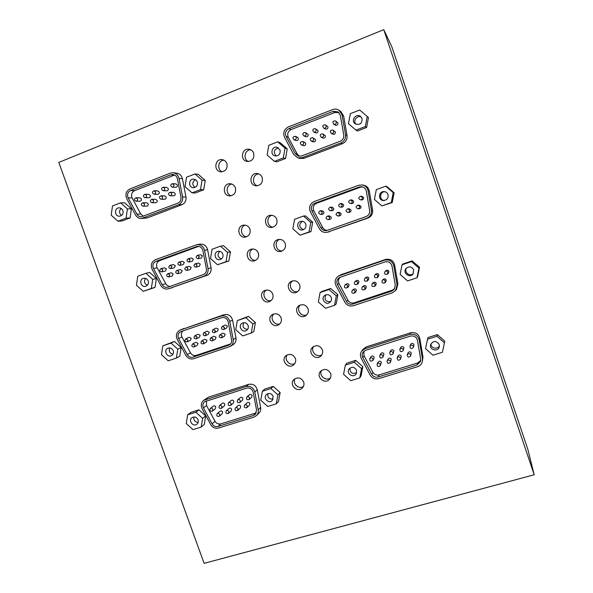 <?xml version="1.0" encoding="UTF-8"?>
<svg xmlns="http://www.w3.org/2000/svg" width="593" height="593" viewBox="0 0 593 593"><rect width="100%" height="100%" fill="white"/><g stroke="black" fill="none" stroke-linecap="round" stroke-linejoin="round"><path stroke-width="0.89" d="M321.895 354.718C316.966 358.342 310.013 351.323 313.667 346.431M322.362 349.774C323.052 352.02 322.644 353.999 321.139 355.718C316.047 361.493 306.87 352.264 312.652 347.187C316.699 344.592 319.931 345.452 322.362 349.774M297.864 291.452C291.875 293.505 287.405 284.314 292.72 280.867M299.673 284.833C300.51 287.968 299.591 290.385 296.915 292.082C290.155 295.966 284.403 284.195 291.615 281.238C295.277 280.081 297.96 281.275 299.673 284.833M273.136 227.126C266.835 226.911 265.842 216.704 272.009 215.311M276.783 219.321C277.665 223.591 276.071 226.281 272.002 227.393C264.293 228.661 262.988 215.504 270.808 215.266C273.662 215.259 275.649 216.608 276.783 219.321M248.43 161.555C242.752 159.302 244.709 149.54 250.802 149.844M253.693 153.239C254.464 158.598 252.262 161.34 247.096 161.466C239.402 160.318 242.003 147.234 249.52 149.362C251.528 149.925 252.922 151.215 253.693 153.239M294.854 363.502C289.873 366.533 283.632 359.499 287.212 354.903M295.388 358.454C296.107 360.826 295.633 362.864 293.965 364.584C288.65 369.958 280.104 360.351 286.026 355.674C289.977 353.361 293.098 354.288 295.388 358.454M271.053 300.584C265.279 302.23 261.165 293.453 266.138 290.081M272.758 294.069C273.603 297.234 272.669 299.65 269.963 301.303C263.27 304.972 257.762 293.268 264.871 290.459C268.451 289.369 271.083 290.57 272.758 294.069M246.703 236.726C240.706 236.496 239.424 226.86 245.176 225.132M249.935 229.12C250.824 233.264 249.319 235.918 245.42 237.081C237.904 238.542 236.162 225.614 243.827 225.11C246.725 225.014 248.763 226.348 249.935 229.12M222.279 171.785C216.771 169.806 218.024 160.414 223.85 160.147M226.919 163.609C227.734 168.723 225.696 171.451 220.796 171.8C213.184 171.132 214.896 158.086 222.412 159.68C224.577 160.147 226.081 161.459 226.919 163.609M231.233 195.772C225.481 194.385 225.896 184.794 231.752 184.045M235.399 187.751C236.251 192.517 234.398 195.238 229.832 195.905C222.182 195.972 222.716 182.866 230.343 183.748C232.767 184.052 234.457 185.387 235.399 187.751M255.687 260.32C249.675 260.801 247.34 251.343 252.9 249.001M258.348 253.055C259.23 256.828 257.94 259.415 254.479 260.809C247.17 263.107 244.027 250.491 251.573 249.127C254.753 248.712 257.006 250.024 258.348 253.055M279.881 323.8C274.359 326.031 269.341 317.833 273.847 313.934M281.097 317.796C281.897 320.643 281.156 322.926 278.866 324.645C272.639 329.026 265.886 318.033 272.61 314.46C276.375 312.926 279.207 314.038 281.097 317.796M303.416 386.466C298.768 389.816 292.038 383.493 295.047 378.623M303.653 381.981C304.32 384.116 303.972 386.013 302.6 387.681C297.827 393.493 288.457 384.724 293.891 379.535C297.886 376.785 301.14 377.6 303.653 381.981M257.473 185.779C251.476 184.201 252.492 174.149 258.689 173.919M262.202 177.589C263.025 182.57 261.031 185.312 256.213 185.824C248.43 185.483 249.735 172.252 257.436 173.593C259.734 174.008 261.32 175.343 262.202 177.589M282.261 250.921C275.953 251.565 273.662 241.536 279.637 239.379M285.218 243.464C286.1 247.303 284.759 249.92 281.193 251.313C273.714 253.574 270.749 240.736 278.48 239.49C281.653 239.127 283.899 240.447 285.218 243.464M306.803 314.794C301.162 317.544 295.596 309.072 300.362 304.987M308.034 308.76C308.82 311.533 308.123 313.801 305.929 315.558C299.739 320.257 292.542 309.346 299.287 305.506C303.149 303.816 306.07 304.906 308.034 308.76M330.486 377.815C325.98 381.773 318.508 375.599 321.502 370.41M330.649 373.501C331.287 375.495 331.005 377.311 329.812 378.957C325.342 385.176 315.313 376.918 320.516 371.314C324.586 368.223 327.959 368.95 330.649 373.501M303.646 142.594L302.615 141.512C300.073 141.89 299.673 143.032 301.414 144.951C303.082 145.107 303.831 144.321 303.646 142.594M302.615 141.512L304.639 142.276L305.662 143.336C305.84 145.048 305.099 145.826 303.446 145.67L301.414 144.951M313.608 138.755L312.637 137.709C310.072 137.969 309.62 139.103 311.288 141.104C313 141.319 313.771 140.534 313.608 138.755M312.637 137.709L315.498 139.555C315.661 141.312 314.898 142.083 313.208 141.868L311.288 141.104M323.622 134.9L322.725 133.885C320.138 134.025 319.634 135.145 321.213 137.228C322.97 137.509 323.771 136.731 323.622 134.9M322.725 133.885L325.394 135.753C325.542 137.554 324.749 138.325 323.015 138.043L321.213 137.228M326.187 125.798L325.379 124.826C322.785 124.826 322.214 125.916 323.682 128.095C325.483 128.459 326.313 127.695 326.187 125.798M325.379 124.826L327.936 126.761C328.062 128.637 327.232 129.393 325.453 129.029L323.682 128.095M339.448 213.643L337.654 212.45C335.468 213.851 335.564 215.044 337.958 216.03C339.203 215.719 339.7 214.918 339.448 213.643M337.654 212.45L339.24 212.338L341.012 213.51C341.264 214.777 340.767 215.563 339.537 215.867L337.958 216.03M329.463 217.238L327.64 216.052C325.498 217.49 325.624 218.676 328.018 219.61C329.234 219.284 329.715 218.491 329.463 217.238M327.64 216.052L329.352 215.896L331.146 217.06C331.398 218.306 330.916 219.084 329.715 219.41L328.018 219.61M362.227 197.447L360.663 196.246C358.261 197.358 358.202 198.566 360.47 199.871C361.878 199.671 362.464 198.863 362.227 197.447M360.663 196.246L361.975 196.335L363.516 197.513C363.754 198.914 363.175 199.715 361.782 199.908L360.47 199.871M352.094 201.116L350.47 199.915C348.128 201.109 348.113 202.309 350.411 203.532C351.775 203.303 352.338 202.495 352.094 201.116M350.47 199.915L351.908 199.96L353.51 201.138C353.747 202.502 353.198 203.295 351.849 203.525L350.411 203.532M357.616 282.498C357.001 281.312 356.096 281.023 354.918 281.616C353.776 283.914 354.473 284.87 357.016 284.477L357.616 282.498M354.918 281.616L356.282 280.652C357.453 280.066 358.335 280.356 358.95 281.519L358.357 283.476L357.016 284.477M347.639 285.87C347.031 284.707 346.149 284.41 344.985 284.966C343.799 287.234 344.474 288.198 347.009 287.872L347.639 285.87M344.985 284.966L346.468 283.965C347.617 283.41 348.491 283.706 349.092 284.855L348.469 286.834L347.009 287.872M375.11 284.41C374.42 283.157 373.471 282.898 372.256 283.632C371.329 286.048 372.122 286.93 374.635 286.286L375.11 284.41M372.256 283.632L373.412 282.639C374.613 281.92 375.554 282.172 376.229 283.41L375.762 285.263L374.635 286.286M387.904 272.254C387.222 271.001 386.265 270.742 385.042 271.468C384.079 273.899 384.872 274.796 387.414 274.151L387.904 272.254M385.042 271.468L386.043 270.623C387.259 269.904 388.2 270.163 388.875 271.401L388.393 273.269L387.414 274.151M410.623 354.896C409.526 353.346 408.399 353.302 407.25 354.777C407.584 357.32 408.703 357.742 410.615 356.037L410.623 354.896M407.25 354.777L407.977 352.917C409.111 351.456 410.223 351.493 411.305 353.028L410.615 356.037M403.151 349.529C402.106 348.009 400.994 347.943 399.823 349.321C400.008 351.879 401.105 352.353 403.107 350.76L403.151 349.529M399.823 349.321L400.638 347.528C401.795 346.164 402.892 346.23 403.922 347.728L403.107 350.76M380.343 364.354C379.379 362.886 378.304 362.775 377.126 364.013C377.104 366.541 378.149 367.104 380.246 365.703L380.343 364.354M377.126 364.013L378.208 362.056C379.379 360.826 380.439 360.937 381.388 362.382L380.246 365.703M413.328 346.327C412.231 344.778 411.105 344.733 409.948 346.208C410.267 348.758 411.394 349.181 413.321 347.476L413.328 346.327M409.948 346.208L410.645 344.444C411.779 342.991 412.898 343.028 413.981 344.563L413.321 347.476M162.519 196.913L161.007 195.772C158.909 196.891 158.917 198.04 161.022 199.226C162.274 199.018 162.778 198.247 162.519 196.913M161.007 195.772L164.624 195.853L166.122 196.987C166.374 198.307 165.877 199.07 164.639 199.27L161.022 199.226M144.388 203.896L142.846 202.754C140.808 203.91 140.838 205.052 142.95 206.186C144.166 205.964 144.648 205.2 144.388 203.896M142.846 202.754L146.664 202.754L148.183 203.881C148.443 205.171 147.961 205.927 146.753 206.149L142.95 206.186M153.431 200.412L151.904 199.27C149.836 200.412 149.851 201.561 151.956 202.717C153.194 202.502 153.691 201.731 153.431 200.412M151.904 199.27L155.618 199.315L157.13 200.441C157.382 201.746 156.9 202.509 155.67 202.724L151.956 202.717M173.831 184.808L172.378 183.667C170.221 184.697 170.176 185.861 172.244 187.143C173.556 186.965 174.083 186.195 173.831 184.808M172.378 183.667L175.876 183.897L177.314 185.023C177.566 186.395 177.04 187.158 175.743 187.329L172.244 187.143M187.929 268.206L186.009 267.087C184.245 268.673 184.519 269.785 186.825 270.408L187.929 268.206M186.009 267.087L189.315 266.331L191.22 267.436L190.123 269.615L186.825 270.408M169.746 274.752L167.826 273.647C166.099 275.234 166.381 276.331 168.664 276.938L169.746 274.752M167.826 273.647L171.325 272.817L173.223 273.914L172.155 276.071L168.664 276.938M178.812 271.49L176.892 270.378C175.15 271.965 175.424 273.069 177.722 273.684L178.812 271.49M176.892 270.378L180.294 269.585L182.192 270.682L181.117 272.854L177.722 273.684M199.307 256.487L197.425 255.361C195.594 256.902 195.831 258.022 198.136 258.726L199.307 256.487M197.425 255.361L200.612 254.738L202.472 255.857L201.316 258.066L198.136 258.726M213.102 338.825L210.774 337.84C209.485 339.819 210.018 340.812 212.39 340.827L213.102 338.825M210.774 337.84L213.776 336.253L216.074 337.232L215.37 339.211L212.39 340.827M194.86 344.948L192.569 343.962C191.272 345.912 191.798 346.905 194.141 346.949L194.86 344.948M192.569 343.962L195.764 342.317L198.032 343.295L197.321 345.267L194.141 346.949M203.955 341.894L201.65 340.908C200.352 342.873 200.886 343.866 203.243 343.896L203.955 341.894M201.65 340.908L204.748 339.292L207.031 340.271L206.32 342.25L203.243 343.896M224.539 327.492L222.227 326.498C220.885 328.463 221.411 329.478 223.798 329.523L224.539 327.492M222.227 326.498L225.103 325.038L227.393 326.024L226.652 328.033L223.798 329.523M247.266 405.901C246.592 404.7 245.695 404.441 244.583 405.13C243.827 407.361 244.59 408.199 246.873 407.628L247.266 405.901M244.583 405.13L247.185 402.758C248.282 402.076 249.164 402.336 249.831 403.522L249.445 405.234L246.873 407.628M231.092 403.633C230.447 402.454 229.58 402.18 228.483 402.817C227.653 405.004 228.372 405.864 230.662 405.397L231.092 403.633M228.483 402.817L231.263 400.483C232.345 399.86 233.205 400.127 233.842 401.283L233.412 403.032L230.662 405.397M212.857 409.363C212.227 408.214 211.375 407.932 210.3 408.525C209.425 410.682 210.13 411.549 212.405 411.142L212.857 409.363M210.3 408.525L213.272 406.138C214.34 405.553 215.177 405.827 215.8 406.968L215.355 408.725L212.405 411.142M240.291 400.742C239.639 399.549 238.757 399.282 237.652 399.934C236.837 402.143 237.578 403.003 239.869 402.499L240.291 400.742M237.652 399.934L240.328 397.629C241.425 396.984 242.292 397.251 242.937 398.422L242.522 400.164L239.869 402.499M359.225 186.995L361.856 186.728C364.258 187.232 365.733 188.693 366.289 191.109L369.647 210.456C369.928 213.354 368.75 215.385 366.111 216.556L326.61 230.581C324.149 230.922 322.273 230.025 320.961 227.882L311.896 210.9C310.584 207.483 311.533 204.933 314.742 203.266L359.225 186.995L360.559 187.195L316.61 203.266C313.43 204.911 312.489 207.424 313.786 210.804L322.748 227.579C323.808 229.387 325.372 230.306 327.44 230.343M362.523 186.877L360.559 187.195M362.271 184.949L363.568 185.172C366.667 185.868 368.572 187.788 369.283 190.924L372.597 210.041C372.96 213.851 371.403 216.527 367.927 218.068L327.039 232.308L366.689 218.261C370.21 216.697 371.789 213.991 371.418 210.13L368.06 190.776C367.341 187.596 365.407 185.653 362.271 184.949L358.639 185.283L314.157 201.576C309.88 203.807 308.612 207.202 310.361 211.76L319.427 228.728C321.191 231.618 323.726 232.812 327.039 232.308M362.783 357.601C361.878 355.748 361.967 353.969 363.042 352.257L365.696 350.307L410.4 336.105C414.025 335.438 416.375 336.846 417.442 340.338L420.667 359.188L420.548 361.463L417.072 364.969L378.104 377.007C375.376 377.622 373.256 376.748 371.744 374.361L362.783 357.601L364.035 355.726L372.893 372.285C374.383 374.635 376.473 375.502 379.172 374.887L417.68 362.983L420.726 360.47M363.783 351.412L364.035 355.726M361.626 351.204L362.901 349.403L366.348 346.875L410.519 332.806C415.3 331.917 418.391 333.777 419.807 338.381L422.979 357.016L422.298 361.893L422.446 358.935L419.221 340.071C417.791 335.416 414.663 333.533 409.822 334.43L365.118 348.647L361.626 351.204C360.151 353.487 360.025 355.882 361.241 358.38L370.195 375.132C372.211 378.304 375.035 379.483 378.675 378.653L417.65 366.644C420.022 365.837 421.571 364.25 422.298 361.893M206.401 268.881C206.727 271.616 205.689 273.514 203.303 274.589L167.797 287.234C165.425 287.731 163.549 286.886 162.193 284.699L153.491 268.533C152.208 265.279 153.024 262.892 155.929 261.357L197.172 246.362C200.115 246.184 202.02 247.585 202.88 250.565L206.401 268.881M198.707 246.362L159.569 260.668C156.693 262.188 155.885 264.552 157.152 267.769L165.751 283.743C166.759 285.47 168.219 286.36 170.117 286.419M196.92 244.657L200.115 244.16C203.985 243.945 206.483 245.799 207.609 249.705L211.078 267.814C211.501 271.416 210.13 273.929 206.979 275.337L168.316 288.85L203.873 276.205C207.061 274.774 208.439 272.239 208.017 268.592L204.496 250.268C203.355 246.31 200.827 244.442 196.92 244.657L155.359 259.756C151.482 261.802 150.4 264.989 152.112 269.326L160.807 285.478C162.63 288.406 165.128 289.525 168.316 288.85M256.561 410.082L255.294 414.366L253.404 415.508L217.979 426.449C215.489 427.004 213.532 426.145 212.086 423.869L203.488 407.902C202.391 405.471 202.776 403.41 204.644 401.728L246.621 388.126C249.927 387.54 252.107 388.897 253.174 392.218L256.561 410.082M206.446 400.89L206.534 405.53L215.037 421.312C216.46 423.558 218.402 424.403 220.863 423.854L256.287 412.876M203.658 400.371L208.454 397.177L248.637 384.375C253.003 383.597 255.879 385.391 257.28 389.757L260.623 407.428C260.979 409.622 260.431 411.498 258.978 413.054L256.517 415.545C257.985 413.973 258.541 412.076 258.177 409.859L254.79 391.98C253.374 387.563 250.461 385.746 246.051 386.532L203.658 400.371C201.146 402.61 200.619 405.36 202.094 408.621L210.693 424.581C212.605 427.612 215.222 428.754 218.543 428.013L253.967 417.094L256.517 415.545M280.044 150.073C280.548 154.039 278.888 155.981 275.048 155.915C269.6 154.795 271.935 145.596 277.235 147.361L280.044 150.073M278.354 147.879C273.796 149.555 273.099 152.268 276.256 156.018M277.724 141.846L280.037 142.602L287.234 148.836L285.559 158.479L276.731 161.859L274.381 161.348L283.313 157.931L285.003 148.161L277.724 141.846L268.792 145.307L267.139 155.047L274.381 161.348M285.559 158.479L283.313 157.931M287.234 148.836L285.003 148.161M305.803 224.184C306.425 227.141 305.321 229.054 302.504 229.914C297.019 231.033 295.729 221.745 301.311 221.308C303.453 221.211 304.95 222.167 305.803 224.184M302.348 221.315C298.494 224.673 298.872 227.445 303.475 229.632M303.512 216.045L305.499 215.889L312.681 222.153L310.969 231.618L300.088 235.176L309.042 231.974L310.776 222.39L303.512 216.045L294.558 219.299L292.86 228.846L300.088 235.176M310.969 231.618L309.042 231.974M312.681 222.153L310.776 222.39M387.992 194.548C388.563 198.04 387.11 200.034 383.619 200.53C377.615 200.575 378.527 190.642 384.449 191.628C386.176 191.932 387.362 192.903 387.992 194.548M384.976 191.732C379.705 191.406 378.875 199.96 384.116 200.516M385.702 186.195L386.718 186.402L394.13 192.799L392.225 202.539L381.885 205.897L391.284 202.539L393.211 192.666L385.702 186.195L376.31 189.604L374.42 199.441L381.885 205.897M394.13 192.799L393.211 192.666M392.225 202.539L391.284 202.539M439.168 344.429L439.331 346.571C438.479 352.235 429.05 350.159 430.637 344.666C433.298 340.515 436.144 340.434 439.168 344.429M430.948 343.807C430.6 348.358 437.804 349.952 439.398 345.667M427.501 339.226L427.983 337.543L437.3 334.6L444.683 341.049L444.416 342.784L436.937 336.253L427.501 339.226L425.537 348.691L432.964 355.2L442.408 352.272L444.416 342.784M437.3 334.6L436.937 336.253M197.313 181.962C197.921 185.372 196.602 187.284 193.355 187.707C188.07 187.618 188.53 178.493 193.8 179.145C195.475 179.368 196.646 180.309 197.313 181.962M195.416 179.657C192.11 182.021 191.969 184.616 195.001 187.432M186.498 177.248L185.038 186.691L192.036 192.858L200.53 189.604L202.028 180.139L194.993 173.957L186.498 177.248M202.028 180.139L205.2 180.413L198.247 174.305L194.993 173.957M205.2 180.413L203.718 189.767L200.53 189.604M203.718 189.767L195.312 192.984L192.036 192.858M222.835 254.1C223.465 256.843 222.523 258.674 220.003 259.593C214.903 260.979 212.954 252.151 218.18 251.321C220.359 251.076 221.908 252.003 222.835 254.1M219.729 251.328C217.016 254.567 217.572 257.11 221.397 258.963M212.027 249.275L210.522 258.541L217.505 264.737L226.029 261.683L227.564 252.396L220.544 246.177L212.027 249.275M227.564 252.396L230.418 251.803L223.479 245.665L220.544 246.177M230.418 251.803L228.891 260.987L226.029 261.683M228.891 260.987L217.505 264.737M248.111 325.557C248.697 327.655 248.126 329.293 246.406 330.471C241.966 333.281 237.578 325.461 242.292 323.141C244.887 322.162 246.821 322.97 248.111 325.557M243.775 322.696C242.152 326.558 243.412 328.811 247.548 329.449M237.304 320.613L235.762 329.708L242.737 335.927L251.284 333.073L252.855 323.956L245.85 317.722L237.304 320.613L248.467 316.358L245.85 317.722M248.467 316.358L255.398 322.518L252.855 323.956M255.398 322.518L253.834 331.531L251.284 333.073M273.151 396.339L272.291 400.483C268.807 404.322 262.558 397.947 266.435 394.501C269.207 392.707 271.446 393.315 273.151 396.339M267.873 393.633C267.45 397.599 269.222 399.408 273.173 399.052M262.351 391.284L260.772 400.208L267.725 406.457L276.301 403.796L277.909 394.849L270.919 388.585L262.351 391.284L264.752 389.06L273.225 386.391L270.919 388.585M273.225 386.391L280.141 392.581L277.909 394.849M280.141 392.581L278.54 401.424L276.301 403.796M198.084 419.807C198.611 421.534 198.255 422.979 197.002 424.128C193.303 427.412 187.907 420.622 191.91 417.724C194.519 416.323 196.572 417.012 198.084 419.807M193.881 416.968C193.474 420.237 194.904 422.038 198.166 422.364M187.662 414.826L190.879 412.38L198.981 409.822L205.682 415.893L204.251 424.499L201.19 427.093L202.636 418.384L195.853 412.246L187.662 414.826L186.254 423.506L192.992 429.628L201.19 427.093M198.981 409.822L195.853 412.246M205.682 415.893L202.636 418.384M173.26 350.73C173.853 352.865 173.275 354.488 171.51 355.6C167.174 358.068 163.216 350.293 167.789 348.276C170.228 347.446 172.052 348.269 173.26 350.73M169.776 347.928C168.59 351.152 169.657 353.25 172.963 354.221M162.838 345.852L174.431 341.457L181.147 347.505L179.753 356.274L176.388 358.068L177.796 349.203L170.999 343.088L162.838 345.852L161.459 354.696L168.219 360.796L176.388 358.068M174.431 341.457L170.999 343.088M181.147 347.505L177.796 349.203M148.206 281.008C148.843 283.617 147.991 285.389 145.656 286.308C140.845 287.768 138.621 279.266 143.565 278.302C145.708 277.998 147.257 278.895 148.206 281.008M145.589 278.399C143.721 281.304 144.314 283.602 147.375 285.292M145.922 273.284L149.658 272.461L156.389 278.488L155.025 287.412L143.209 291.326L151.356 288.413L152.727 279.377L145.922 273.284L137.784 276.242L136.442 285.248L143.209 291.326M155.025 287.412L151.356 288.413M156.389 278.488L152.727 279.377M122.914 210.634C123.552 213.747 122.432 215.6 119.549 216.2C114.523 216.593 114.056 207.743 119.111 207.854C120.905 207.935 122.173 208.862 122.914 210.634M121.18 208.447C118.867 210.863 118.993 213.221 121.543 215.504M120.601 202.828L124.656 202.828L131.394 208.825L130.075 217.92L122.039 220.989L117.97 221.204L126.087 218.098L127.421 208.899L120.601 202.828L112.492 205.979L111.188 215.148L117.97 221.204M130.075 217.92L126.087 218.098M131.394 208.825L127.421 208.899M413.714 269.859L413.076 273.884C409.674 278.777 402.047 272.602 406.205 268.325C409.289 266.049 411.787 266.561 413.714 269.859M406.62 267.925C403.433 272.031 409.911 277.324 413.373 273.432M402.032 264.789L400.105 274.433L407.554 280.919L416.975 277.776L418.94 268.103L411.453 261.595L402.032 264.789L402.832 264.018L412.135 260.868L411.453 261.595M412.135 260.868L419.533 267.287L418.94 268.103M419.533 267.287L417.591 276.849L416.975 277.776M356.571 370.254L356.163 373.849C353.376 378.556 345.726 373.375 349.032 369.031C351.945 366.444 354.458 366.852 356.571 370.254M349.9 368.127C349.996 372.856 352.249 374.383 356.667 372.715M345.334 365.125L346.794 363.168L355.689 360.359L362.842 366.682L361.055 375.792L359.766 377.904L361.567 368.69L354.332 362.286L345.334 365.125L343.569 374.316L350.76 380.699L359.766 377.904M362.842 366.682L361.567 368.69M355.689 360.359L354.332 362.286M362.019 118.481C362.16 123.514 359.899 125.308 355.244 123.855C350.359 120.646 356.237 112.633 360.655 116.502L362.019 118.481M361.27 117.125C357.179 114.723 352.59 120.957 355.985 124.278M350.33 113.663L348.484 123.7L355.963 130.126L365.34 126.539L367.23 116.473L359.699 110.031L350.33 113.663M365.34 126.539L366.607 127.502L368.475 117.562L367.23 116.473M366.607 127.502L357.349 131.038L355.963 130.126M331.309 297.575C331.865 299.524 331.376 301.133 329.841 302.4C325.468 305.847 320.168 298.212 324.927 295.329C327.736 294.017 329.864 294.765 331.309 297.575M325.868 294.862C323.971 299.539 325.542 301.815 330.583 301.696M320.072 292.564L321.843 291.482L330.716 288.472L337.877 294.765L336.127 304.053L334.526 305.291L336.298 295.9L329.048 289.525L320.072 292.564L318.337 301.933L325.55 308.293L334.526 305.291M330.716 288.472L329.048 289.525M337.877 294.765L336.298 295.9M231.596 339.811C231.915 342.035 231.181 343.755 229.395 344.956L193.148 357.119C190.664 357.727 188.7 356.89 187.255 354.607L178.604 338.544C177.374 335.542 178.063 333.251 180.68 331.68L221.589 317.692C224.888 317.033 227.075 318.374 228.142 321.725L231.596 339.811M182.896 330.901C181.206 332.629 180.895 334.645 181.955 336.965L190.509 352.842C191.932 355.103 193.874 355.926 196.327 355.326L230.581 343.933M180.013 330.131L223.909 314.742C228.261 313.875 231.144 315.646 232.56 320.057L235.97 337.943C236.377 340.864 235.421 343.117 233.093 344.703L230.306 346.394C232.664 344.785 233.635 342.509 233.212 339.559L229.765 321.458C228.327 316.996 225.414 315.202 221.019 316.084L180.013 330.131C176.499 332.228 175.565 335.282 177.218 339.3L185.861 355.355C187.788 358.394 190.405 359.514 193.711 358.706L230.306 346.394M180.969 197.269C181.295 200.041 180.272 201.991 177.893 203.125L141.379 216.801C139.437 216.801 137.939 215.911 136.894 214.132L128.14 197.869C126.85 194.586 127.651 192.139 130.549 190.531L170.814 174.802L172.934 174.505C175.283 174.876 176.758 176.284 177.381 178.723L180.969 197.269M174.668 175.017L134.507 190.679C131.639 192.273 130.838 194.689 132.12 197.929L140.763 213.999L143.306 216.312M173.104 172.763L176.603 173.126C179.672 173.638 181.614 175.491 182.422 178.693L185.957 197.017C186.387 200.671 185.038 203.251 181.895 204.741L147.16 217.942L141.527 218.506L178.471 204.755C181.651 203.251 183.015 200.649 182.577 196.95L178.99 178.397C178.174 175.157 176.21 173.282 173.104 172.763L170.228 173.156L129.971 188.915C126.109 191.065 125.041 194.326 126.761 198.692L135.508 214.955C136.909 217.334 138.918 218.52 141.527 218.506M352.842 304.053C350.115 304.728 347.995 303.875 346.475 301.481L337.461 284.61C336.246 281.742 336.891 279.399 339.381 277.591L384.939 261.921C388.556 261.172 390.913 262.566 391.995 266.094L395.286 285.196L394.145 289.473L391.714 291.133L352.842 304.053L354.221 302.815L392.64 290.044L394.545 288.917M340.212 277.19C338.329 279.044 337.936 281.186 339.033 283.617L347.935 300.28C349.44 302.645 351.53 303.49 354.221 302.815M344.933 302.289C346.957 305.477 349.788 306.618 353.413 305.714L392.299 292.816L395.605 290.518L397.058 284.899L393.767 265.79C392.321 261.083 389.186 259.23 384.353 260.223L338.559 276.019C335.178 278.428 334.296 281.564 335.927 285.426L344.933 302.289M338.559 276.019L341.309 274.589L385.368 259.519C390.142 258.533 393.241 260.364 394.671 265.012L397.91 283.884L396.48 289.436L395.605 290.518M301.563 155.981L298.39 156.137L295.203 153.557L286.078 136.472C284.751 133.017 285.693 130.408 288.895 128.659L333.259 111.321L338.158 111.907L340.33 115.376L343.755 134.982C344.044 137.91 342.873 140 340.241 141.238L301.563 155.981M338.914 112.559L334.919 112.47L291.081 129.578C287.916 131.305 286.99 133.877 288.294 137.287L297.308 154.165L299.443 156.315M339.27 110.417L340.864 111.58L343.651 116.109L347.031 135.471C347.409 139.333 345.867 142.083 342.398 143.706L304.179 158.242L300.058 158.457L297.99 157.901L302.156 157.679L340.834 142.957C344.34 141.304 345.904 138.525 345.519 134.611L342.094 115.005L339.27 110.417C337.224 109.023 335.023 108.749 332.658 109.594L288.302 126.954C284.032 129.296 282.779 132.765 284.551 137.368L293.668 154.447L297.99 157.901M249.542 397.829C248.875 396.635 247.985 396.369 246.873 397.043C246.08 399.274 246.836 400.119 249.127 399.578L249.542 397.829M246.873 397.043L249.445 394.76C250.55 394.1 251.425 394.36 252.084 395.546L251.677 397.273L249.127 399.578M228.868 411.646C228.209 410.467 227.341 410.2 226.244 410.845C225.444 413.039 226.178 413.892 228.453 413.395L228.868 411.646M226.244 410.845L229.039 408.421C230.121 407.784 230.988 408.043 231.633 409.214L231.226 410.942L228.453 413.395M219.744 414.5C219.099 413.328 218.231 413.054 217.149 413.684C216.326 415.856 217.053 416.716 219.321 416.249L219.744 414.5M217.149 413.684L220.04 411.231C221.115 410.608 221.975 410.882 222.612 412.039L222.19 413.766L219.321 416.249M238.038 408.785C237.378 407.591 236.488 407.324 235.391 407.991C234.613 410.208 235.362 411.053 237.637 410.519L238.038 408.785M235.391 407.991L238.089 405.597C239.179 404.937 240.054 405.197 240.706 406.375L240.306 408.095L237.637 410.519M221.952 406.509C221.315 405.345 220.455 405.063 219.366 405.679C218.513 407.851 219.225 408.718 221.508 408.28L221.952 406.509M219.366 405.679L222.242 403.322C223.316 402.714 224.169 402.988 224.799 404.137L224.362 405.886L221.508 408.28M215.318 330.612L213.02 329.612C211.679 331.569 212.198 332.577 214.57 332.636L215.318 330.612M213.02 329.612L216 328.122L218.276 329.108L217.535 331.116L214.57 332.636M206.149 333.711L203.866 332.71C202.532 334.652 203.043 335.66 205.4 335.734L206.149 333.711M203.866 332.71L206.95 331.19L209.203 332.176L208.462 334.178L205.4 335.734M197.032 336.794L194.763 335.794C193.429 337.721 193.933 338.729 196.283 338.818L197.032 336.794M194.763 335.794L197.943 334.237L200.182 335.23L199.441 337.224L196.283 338.818M187.966 339.863L185.713 338.855C184.379 340.767 184.875 341.776 187.218 341.879L187.966 339.863M185.713 338.855L188.989 337.269L191.213 338.262L190.472 340.256L187.218 341.879M222.301 335.734L219.959 334.748C218.669 336.75 219.21 337.743 221.589 337.736L222.301 335.734M219.959 334.748L222.857 333.199L225.177 334.17L224.473 336.157L221.589 337.736M190.116 259.823L188.233 258.696C186.417 260.245 186.662 261.357 188.959 262.047L190.116 259.823M188.233 258.696L191.517 258.037L193.377 259.148L192.236 261.35L188.959 262.047M180.969 263.136L179.086 262.017C177.3 263.559 177.544 264.671 179.835 265.353L180.969 263.136M179.086 262.017L182.474 261.32L184.334 262.425L183.207 264.619L179.835 265.353M171.881 266.427L169.998 265.316C168.227 266.865 168.479 267.969 170.762 268.636L171.881 266.427M169.998 265.316L173.482 264.582L175.343 265.686L174.231 267.866L170.762 268.636M162.838 269.704L160.955 268.592C159.206 270.141 159.465 271.246 161.733 271.905L162.838 269.704M160.955 268.592L164.535 267.828L166.396 268.925L165.299 271.097L161.733 271.905M197.106 264.901L195.179 263.781C193.4 265.368 193.666 266.479 195.979 267.117L197.106 264.901M195.179 263.781L198.388 263.062L200.286 264.167L199.181 266.361L195.979 267.117M164.669 188.359L163.194 187.218C161.066 188.278 161.037 189.434 163.112 190.679C164.402 190.501 164.921 189.723 164.669 188.359M163.194 187.218L166.796 187.403L168.249 188.537C168.501 189.886 167.989 190.649 166.715 190.827L163.112 190.679M155.551 191.887L154.061 190.746C151.964 191.835 151.949 192.984 154.032 194.2C155.299 194.007 155.811 193.236 155.551 191.887M154.061 190.746L157.76 190.894L159.235 192.021C159.487 193.355 158.983 194.119 157.731 194.311L154.032 194.2M146.493 195.401L144.988 194.259C142.913 195.364 142.913 196.513 144.996 197.706C146.249 197.506 146.745 196.735 146.493 195.401M144.988 194.259L148.784 194.363L150.266 195.49C150.518 196.809 150.029 197.565 148.791 197.766L144.996 197.706M137.48 198.892L135.96 197.751C133.907 198.877 133.929 200.026 136.012 201.19C137.25 200.975 137.732 200.212 137.48 198.892M135.96 197.751L139.852 197.817L141.349 198.937C141.608 200.241 141.119 200.997 139.904 201.212L136.012 201.19M171.666 193.392L170.161 192.251C168.041 193.34 168.034 194.497 170.132 195.72C171.407 195.52 171.918 194.749 171.666 193.392M170.161 192.251L173.682 192.377L175.165 193.511C175.417 194.845 174.913 195.608 173.653 195.801L170.132 195.72M382.967 355.874C382.011 354.414 380.936 354.295 379.75 355.526C379.705 358.061 380.743 358.632 382.863 357.245L382.967 355.874M379.75 355.526L380.802 353.665C381.981 352.45 383.041 352.568 383.982 354.006L382.863 357.245M393.026 352.709C392.032 351.219 390.943 351.13 389.757 352.435C389.823 354.977 390.883 355.503 392.951 354.014L393.026 352.709M389.757 352.435L390.691 350.604C391.862 349.314 392.937 349.403 393.922 350.878L392.951 354.014M400.475 358.068C399.423 356.549 398.318 356.482 397.154 357.868C397.354 360.411 398.444 360.885 400.438 359.284L400.475 358.068M397.154 357.868L397.999 355.97C399.148 354.599 400.245 354.666 401.276 356.163L400.438 359.284M372.96 359.024C372.041 357.586 370.988 357.453 369.795 358.609C369.654 361.13 370.662 361.745 372.827 360.448L372.96 359.024M369.795 358.609L370.966 356.719C372.145 355.57 373.19 355.704 374.101 357.119L373.961 358.528L372.827 360.448M390.379 361.219C389.379 359.729 388.289 359.632 387.11 360.944C387.199 363.479 388.267 364.006 390.313 362.508L390.379 361.219M387.11 360.944L388.074 359.017C389.238 357.72 390.313 357.809 391.306 359.284L390.313 362.508M377.748 275.686C377.089 274.463 376.155 274.188 374.946 274.863C373.916 277.25 374.672 278.169 377.215 277.62L377.748 275.686M374.946 274.863L376.073 273.981C377.267 273.314 378.193 273.581 378.838 274.789L378.319 276.701L377.215 277.62M385.235 281.008C384.523 279.733 383.552 279.488 382.322 280.274C381.477 282.735 382.3 283.587 384.805 282.846L385.235 281.008M382.322 280.274L383.36 279.318C384.575 278.54 385.532 278.784 386.236 280.044L385.813 281.86L384.805 282.846M355.029 291.156C354.384 289.947 353.472 289.666 352.286 290.311C351.234 292.645 351.968 293.572 354.488 293.09L355.029 291.156M352.286 290.311L353.68 289.243C354.851 288.606 355.756 288.887 356.393 290.073L355.852 291.986L354.488 293.09M365.036 287.79C364.376 286.567 363.442 286.293 362.241 286.975C361.248 289.354 362.012 290.259 364.525 289.703L365.036 287.79M362.241 286.975L363.516 285.945C364.71 285.27 365.629 285.537 366.281 286.753L365.777 288.635L364.525 289.703M367.653 279.103C367.015 277.902 366.103 277.613 364.91 278.243C363.813 280.585 364.539 281.527 367.082 281.06L367.653 279.103M364.91 278.243L366.155 277.324C367.334 276.701 368.238 276.983 368.868 278.169L368.305 280.104L367.082 281.06M349.492 210.026L347.735 208.832C345.497 210.189 345.571 211.382 347.95 212.427C349.225 212.131 349.744 211.33 349.492 210.026M347.735 208.832L349.203 208.758L350.937 209.937C351.182 211.227 350.671 212.02 349.41 212.309L347.95 212.427M359.595 206.386L357.883 205.185C355.592 206.49 355.63 207.691 357.994 208.803C359.306 208.521 359.84 207.72 359.595 206.386M357.883 205.185L359.225 205.163L360.922 206.349C361.159 207.661 360.633 208.454 359.336 208.729L357.994 208.803M322.066 211.998L320.316 210.811C318.122 212.161 318.196 213.347 320.546 214.384C321.806 214.088 322.31 213.295 322.066 211.998M320.316 210.811L322.11 210.715L323.837 211.894C324.082 213.169 323.578 213.954 322.333 214.243L320.546 214.384M332.013 208.395L330.301 207.202C328.062 208.506 328.114 209.7 330.449 210.789C331.739 210.508 332.265 209.714 332.013 208.395M330.301 207.202L331.976 207.15L333.674 208.328C333.911 209.633 333.399 210.419 332.124 210.693L330.449 210.789M342.028 204.763L340.352 203.569C338.062 204.822 338.084 206.023 340.404 207.172C341.731 206.913 342.272 206.112 342.028 204.763M340.352 203.569L341.909 203.562L343.562 204.748C343.807 206.075 343.273 206.868 341.961 207.12L340.404 207.172M336.29 121.884L335.556 120.957C332.955 120.816 332.332 121.876 333.689 124.145C335.527 124.597 336.394 123.848 336.29 121.884M335.556 120.957L337.914 122.899C338.017 124.834 337.158 125.575 335.341 125.13L333.689 124.145M333.696 131.023L332.881 130.045C330.271 130.052 329.715 131.149 331.19 133.321C332.992 133.677 333.829 132.914 333.696 131.023M332.881 130.045L335.356 131.92C335.475 133.788 334.652 134.544 332.873 134.188L331.19 133.321M316.143 129.689L315.261 128.681C312.681 128.8 312.17 129.911 313.727 132.009C315.483 132.306 316.291 131.527 316.143 129.689M315.261 128.681L318.011 130.601C318.152 132.417 317.359 133.18 315.624 132.891L313.727 132.009M306.158 133.558L305.21 132.513C302.652 132.758 302.193 133.885 303.831 135.901C305.543 136.123 306.322 135.345 306.158 133.558M305.21 132.513L308.145 134.418C308.308 136.182 307.537 136.953 305.84 136.731L303.831 135.901M296.233 137.406L295.218 136.338C292.683 136.679 292.275 137.821 293.987 139.755C295.662 139.926 296.411 139.147 296.233 137.406M295.218 136.338L297.33 137.161L298.338 138.213C298.509 139.933 297.768 140.711 296.115 140.541L293.987 139.755M383.73 29.65L58.796 162.438L204.111 563.35L534.204 474.771L383.73 29.65L391.684 46.373L527.822 449.257L534.204 474.771M322.748 227.579L320.961 227.882M313.786 210.804L311.896 210.9M316.61 203.266L314.742 203.266M369.283 190.924L368.06 190.776M372.597 210.041L371.418 210.13M367.927 218.068L366.689 218.261M329.612 231.707L327.907 232.063M417.68 362.983L417.072 364.969M379.172 374.887L378.104 377.007M372.893 372.285L371.744 374.361M410.519 332.806L409.822 334.43M419.807 338.381L419.221 340.071M422.979 357.016L422.446 358.935M366.348 346.875L365.118 348.647M165.751 283.743L162.193 284.699M157.152 267.769L153.491 268.533M159.569 260.668L155.929 261.357M198.062 246.303L196.32 246.584M207.609 249.705L204.496 250.268M211.078 267.814L208.017 268.592M206.979 275.337L203.873 276.205M172.14 287.738L168.657 288.739M255.902 413.017L253.404 415.508M220.863 423.854L217.979 426.449M215.037 421.312L212.086 423.869M206.534 405.53L203.488 407.902M260.623 407.428L258.177 409.859M208.454 397.177L205.43 399.46M248.637 384.375L246.051 386.532M257.28 389.757L254.79 391.98M230.195 344.348L228.468 345.378M196.327 355.326L193.148 357.119M190.509 352.842L187.255 354.607M181.955 336.965L178.604 338.544M223.909 314.742L221.019 316.084M232.56 320.057L229.765 321.458M235.97 337.943L233.212 339.559M183.845 328.448L180.509 329.93M140.763 213.999L136.894 214.132M132.12 197.929L128.14 197.869M134.507 190.679L130.549 190.531M174.335 175.135L170.814 174.802M182.422 178.693L178.99 178.397M185.957 197.017L182.577 196.95M181.895 204.741L178.471 204.755M147.16 217.942L143.358 218.12M347.935 300.28L346.475 301.481M339.033 283.617L337.461 284.61M392.64 290.044L391.714 291.133M341.309 274.589L339.767 275.471M385.368 259.519L384.353 260.223M394.671 265.012L393.767 265.79M397.91 283.884L397.058 284.899M297.308 154.165L295.203 153.557M288.294 137.287L286.078 136.472M291.081 129.578L288.895 128.659M334.919 112.47L333.259 111.321M304.179 158.242L302.156 157.679M343.651 116.109L342.094 115.005M347.031 135.471L345.519 134.611M342.398 143.706L340.834 142.957"/></g></svg>
